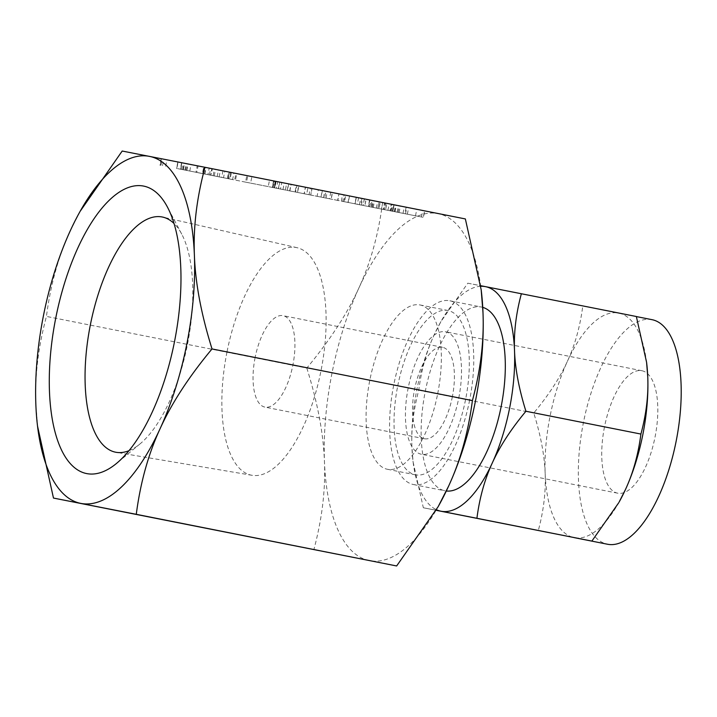 <?xml version="1.0" encoding="UTF-8"?>
<svg xmlns="http://www.w3.org/2000/svg" width="717" height="717" viewBox="0 0 717 717"><rect width="100%" height="100%" fill="white"/><g stroke="black" fill="none" stroke-linecap="round" stroke-linejoin="round"><path stroke-width="0.54" stroke-dasharray="3.58 2.69" d="M382.699 202.606L386.839 203.422L385.567 209.857L386.66 203.386L380.198 202.104L378.926 208.539L380.368 202.14L382.699 202.606L381.426 209.032L385.387 209.821L383.918 209.525L385.19 203.099M379.168 201.916L377.895 208.351L379.168 201.916L356.286 197.417L379.168 201.916M357.299 204.3L377.895 208.351L355.058 203.852L356.331 197.417L355.014 203.843L357.299 204.3L358.572 197.865M344.035 194.943L322.247 190.659L320.965 197.094L322.408 190.695L345.773 195.293L366.127 199.326L364.854 205.761L365.948 199.299L344.035 194.943L342.762 201.378L337.886 200.41L338.935 193.94L337.644 200.366L338.935 193.94M337.662 200.366L321.135 197.121L347.924 202.436L349.502 196.064L348.229 202.499L344.501 201.728L345.773 195.293M310.344 188.266L288.485 183.964L287.212 190.399L288.826 184.027L332.482 192.658L331.209 199.084L332.249 192.613L312.038 188.598L310.766 195.033L311.805 188.553L310.344 188.266L309.072 194.692L304.25 193.742L305.523 187.307M296.892 185.595L273.715 181.007L298.855 185.99L297.582 192.416L298.451 185.909L296.892 185.595L295.619 192.031L285.375 189.996L286.648 183.561M285.375 189.996L272.442 187.433L273.715 181.007L272.648 187.478L274.853 187.917L276.126 181.491M274.853 187.917L289.668 190.856L274.19 187.809L275.471 181.383L274.27 187.827L276.448 188.257L277.721 181.831M233.885 173.129L228.831 172.134L227.558 178.56L229.001 172.17L276.036 181.446L274.53 187.836L275.803 181.401L274.333 181.105L233.885 173.129L232.613 179.564L227.728 178.596L230.103 179.071L231.376 172.636M222.951 170.933L197.229 165.86L195.956 172.295L196.799 172.456L198.071 166.021L236.753 173.675L235.481 180.101L234.647 179.94L235.92 173.514L222.951 170.933L221.678 177.359L207.921 174.643L209.194 168.208M465.36 218.936L122.195 151.036M183.167 169.741L210.852 175.199L176.696 168.441L177.968 162.006L184.439 163.306L161.316 158.744L212.357 168.818L210.852 175.199L212.133 168.773L177.968 162.006L176.974 168.495L183.167 169.741L184.439 163.306M161.316 158.744L160.312 165.224L161.316 158.744M181.831 162.813L180.639 169.257L181.831 162.813M385.621 203.198L384.482 202.974L383.21 209.409L384.348 209.633L385.621 203.198L424.688 210.932L423.415 217.359L424.285 210.852L385.621 203.198M370.832 206.98L423.012 217.287L368.439 206.505L369.918 200.115L368.646 206.55L370.832 206.98L372.105 200.554M394.108 204.91L392.826 211.345L394.108 204.91M37.66 427.207L35.85 404.442C34.658 376.595 38.189 347.252 46.444 316.421C50.486 284.954 58.409 256.453 70.203 230.928L80.689 210.323M128.979 450.688A119.891 49.527 -78.8 0 0 140.173 443.778A119.891 49.527 -78.8 0 0 187.522 344.142A119.891 49.527 -78.8 0 0 181.751 234.163A119.891 49.527 -78.8 0 0 174.043 223.507M382.564 202.687C378.522 234.154 370.608 262.655 358.805 288.171C347.315 313.526 329.981 340.163 306.813 368.063L46.444 316.421M306.813 368.063C317.586 402.443 323.466 433.651 324.451 461.685C325.635 489.532 322.103 518.875 313.858 549.706M226.957 352.155A116.011 47.922 -78.8 0 0 251.963 475.29A116.011 47.922 -78.8 0 0 321.019 370.626A116.011 47.922 -78.8 0 0 297.107 247.706A116.011 47.922 -78.8 0 0 226.957 352.155M438.741 505.619A176.875 73.071 101.2 0 1 369.363 560.631A176.875 73.071 101.2 0 1 324.451 461.685A176.875 73.071 101.2 0 1 332.016 373.046A176.875 73.071 101.2 0 1 358.805 288.171A176.875 73.071 101.2 0 1 438.078 213.612A176.875 73.071 101.2 0 1 481.322 290.959M255.091 357.675A46.614 19.251 -78.8 0 0 264.923 407.113A46.614 19.251 -78.8 0 0 292.886 365.096A46.614 19.251 -78.8 0 0 283.054 315.668A46.614 19.251 -78.8 0 0 255.091 357.675M437.675 393.785A83.764 34.604 -78.8 0 0 420.019 304.958A83.764 34.604 -78.8 0 0 369.766 380.458A83.764 34.604 -78.8 0 0 387.422 469.276A83.764 34.604 -78.8 0 0 437.675 393.785M452.364 396.734A46.614 19.251 101.2 0 1 424.401 438.741A46.614 19.251 101.2 0 1 414.578 389.313A46.614 19.251 101.2 0 1 442.541 347.297A46.614 19.251 101.2 0 1 452.364 396.734M397.711 385.997A83.764 34.604 101.2 0 1 447.964 310.506A83.764 34.604 101.2 0 1 465.62 399.333A83.764 34.604 101.2 0 1 415.367 474.824A83.764 34.604 101.2 0 1 397.711 385.997M458.772 397.989A62.415 25.785 -78.8 0 0 445.615 331.801A62.415 25.785 -78.8 0 0 408.17 388.058A62.415 25.785 -78.8 0 0 421.327 454.237A62.415 25.785 -78.8 0 0 458.772 397.989M469.635 400.122A93.667 38.691 101.2 0 1 413.44 484.54A93.667 38.691 101.2 0 1 393.696 385.208A93.667 38.691 101.2 0 1 449.891 300.79A93.667 38.691 101.2 0 1 469.635 400.122M604.476 426.991A62.415 25.785 -78.8 0 0 617.633 493.179A62.415 25.785 -78.8 0 0 655.069 436.922A62.415 25.785 -78.8 0 0 641.912 370.734A62.415 25.785 -78.8 0 0 604.476 426.991M482.747 307.36A93.667 38.691 -78.8 0 0 481.448 307.046A93.667 38.691 -78.8 0 0 425.253 391.464A93.667 38.691 -78.8 0 0 444.997 490.804A93.667 38.691 -78.8 0 0 446.324 491.002M619.13 502.034A114.469 47.286 101.2 0 1 574.227 537.633A114.469 47.286 101.2 0 1 574.192 537.633A114.469 47.286 101.2 0 1 545.162 473.605A114.469 47.286 101.2 0 1 550.064 416.236A114.469 47.286 101.2 0 1 567.398 361.314A114.469 47.286 101.2 0 1 618.699 313.06A114.469 47.286 101.2 0 1 618.735 313.069A114.469 47.286 101.2 0 1 646.68 363.125M652.04 319.674A114.469 47.286 -78.8 0 0 583.369 422.851A114.469 47.286 -78.8 0 0 607.505 544.239M636.355 316.511L582.778 305.989C580.161 326.36 575.034 344.796 567.398 361.314C559.923 377.778 548.711 395.013 533.753 413.019C540.717 435.264 544.526 455.456 545.162 473.605C545.924 491.683 543.638 510.674 538.306 530.562M480.74 286.289A114.469 47.286 -78.8 0 0 440.552 322.238A114.469 47.286 -78.8 0 0 434.152 334.893A114.469 47.286 -78.8 0 0 416.819 389.815A114.469 47.286 -78.8 0 0 411.917 447.175A114.469 47.286 -78.8 0 0 413.001 461.156A114.469 47.286 -78.8 0 0 436.429 509.724M436.124 510.253L423.335 507.761L413.091 461.909L411.917 447.175C411.155 429.089 413.44 410.106 418.773 390.209C421.39 369.847 426.516 351.411 434.152 334.893L440.937 321.557L467.798 283.188L582.778 305.989M423.335 507.761L436.097 510.289M467.798 283.188L480.668 285.698M418.773 390.209L533.753 413.019M160.958 165.349L162.23 158.923M162.517 165.663L163.79 159.237M165.663 166.29L166.936 159.855M185.613 170.225L186.886 163.799M186.581 170.422L187.854 163.996M182.808 169.687L184.081 163.261M184.887 170.099L186.16 163.673M186.841 170.485L188.114 164.059M209.391 174.912L210.664 168.477M204.569 173.953L205.851 167.527M189.772 171.049L191.045 164.614M183.328 169.759L184.601 163.324M181.679 169.427L182.952 162.992M207.921 174.643L196.799 172.456L202.418 173.577L203.691 167.151M202.418 173.577L210.547 175.19L211.82 168.764M210.547 175.19L223.525 177.753L224.797 171.327M223.525 177.753L234.647 179.94L229.807 178.972L231.08 172.546M229.807 178.972L221.678 177.359M213.11 175.692L228.418 178.703L213.11 175.692L214.383 169.266L204.3 167.258L229.691 172.277L214.383 169.266M228.875 178.793L228.418 178.703L229.691 172.277L230.148 172.367L228.875 178.793M202.687 173.622L204.3 167.258L202.687 173.622M204.856 174.061L206.129 167.626M217.179 176.499L218.452 170.063M227.379 178.497L228.651 172.062M219.124 176.857L220.397 170.431M214.266 175.898L215.539 169.463M230.103 179.071L246.487 182.324L247.759 175.889M246.487 182.324L250.6 183.131L251.873 176.705M250.6 183.131L274.53 187.836L273.06 187.54L274.333 181.105M273.06 187.54L268.239 186.581L269.511 180.155M268.239 186.581L245.537 182.127L246.809 175.692M245.537 182.127L232.613 179.564M273.007 187.549L274.279 181.114M278.366 188.616L279.639 182.181M282.964 189.521L284.237 183.095M289.668 190.856L290.95 184.421M276.448 188.257L278.519 188.67L279.8 182.243M278.519 188.67L280.481 189.055L281.754 182.629M280.481 189.055L295.619 192.031M304.25 193.742L287.553 190.462L289.865 190.928L291.138 184.493M289.865 190.928L304.089 193.742L305.361 187.316M304.089 193.742L317.066 196.315L318.339 189.88M317.066 196.315L330.976 199.039L329.506 198.752L330.779 192.317M329.506 198.752L324.684 197.793L325.957 191.367M324.684 197.793L310.712 195.051L311.985 188.616M310.712 195.051L306.652 194.244L307.925 187.818M306.652 194.244L295.054 191.95L296.327 185.515M295.054 191.95L309.072 194.692M341.31 201.119L342.583 194.692M325.993 198.089L327.266 191.654M323.501 197.596L324.774 191.161M343.837 201.629L345.11 195.194M344.501 201.728L360.606 204.919L361.879 198.492M360.606 204.919L363.053 205.403L364.326 198.976M363.053 205.403L364.675 205.725L363.098 205.412L364.37 198.976M363.098 205.412L342.762 201.378M376.38 208.047L377.653 201.611M371.612 207.105L372.885 200.67M359.405 204.712L360.678 198.286M361.35 205.098L362.623 198.672M383.918 209.525L381.426 209.032M392.289 211.219L393.561 204.784M391.231 211.004L392.504 204.578M369.64 206.738L370.913 200.312M372.329 207.276L373.602 200.85M373.252 207.464L374.525 201.029M398.078 212.366L399.351 205.931M403.017 213.343L404.289 206.917M395.049 211.784L396.322 205.358M397.137 212.196L398.41 205.77M399.082 212.582L400.355 206.155M421.488 216.982L422.761 210.547M407.355 214.177L408.627 207.742M387.924 210.332L389.197 203.897M404.845 213.684L390.64 210.879L404.845 213.684L406.118 207.249L416.774 209.364L391.912 204.444L406.118 207.249M389.94 210.744L390.64 210.879L391.912 204.444L391.213 204.309L389.94 210.744M415.502 215.799L416.774 209.364M405.517 213.836L406.79 207.401M394.207 211.578L395.479 205.152M394.852 211.721L396.125 205.286M140.173 443.778L116.647 463.316M181.751 234.163L167.464 207.123M251.963 475.29L116.163 452.31M297.107 247.706L162.813 217.117M424.401 438.741L264.923 407.113M442.541 347.297L283.054 315.668M420.019 304.958L447.964 310.506M387.422 469.276L415.367 474.824M617.633 493.179L421.327 454.237M641.912 370.734L445.615 331.801M449.891 300.79L481.448 307.046M413.44 484.54L444.997 490.804M413.001 461.156L413.091 461.909M636.373 316.573L618.735 313.069M440.552 322.238L440.937 321.557M161.182 158.717L159.909 165.143M181.607 162.768L180.334 169.194M177.825 161.979L176.552 168.414M273.553 180.971L272.281 187.406M275.238 181.338L273.966 187.764M349.52 196.073L348.247 202.499M356.161 197.39L354.888 203.816M369.56 200.043L368.287 206.478M393.866 204.865L392.593 211.3"/><path stroke-width="1.08" d="M80.098 211.381L122.195 151.036L204.99 167.294C196.736 197.901 193.205 227.244 194.397 255.315A176.875 73.071 -78.8 0 0 149.477 156.369A176.875 73.071 -78.8 0 0 80.098 211.381A176.875 73.071 -78.8 0 0 70.203 230.928A176.875 73.071 -78.8 0 0 43.423 315.803A176.875 73.071 -78.8 0 0 35.85 404.442A176.875 73.071 -78.8 0 0 37.517 426.041A176.875 73.071 -78.8 0 0 80.77 503.388A176.875 73.071 -78.8 0 0 160.034 428.829A176.875 73.071 -78.8 0 0 186.823 343.954A176.875 73.071 -78.8 0 0 194.397 255.315C195.365 283.116 201.235 314.324 212.026 348.937C188.965 376.631 171.641 403.268 160.034 428.829C148.32 454.139 140.398 482.64 136.275 514.313L53.479 498.064L37.517 426.041M53.479 498.064L396.644 565.964L438.159 506.677L448.636 486.072C460.35 460.753 468.273 432.261 472.404 400.579C480.65 369.972 484.181 340.629 482.989 312.558L481.179 289.793L465.36 218.936L204.99 167.294M174.527 341.543A146.537 60.533 -78.8 0 0 167.464 207.123A146.537 60.533 -78.8 0 0 55.72 318.214A146.537 60.533 -78.8 0 0 116.647 463.316A146.537 60.533 -78.8 0 0 174.527 341.543M174.043 223.507A119.891 49.527 -78.8 0 0 162.813 217.117A119.891 49.527 -78.8 0 0 90.324 325.061A119.891 49.527 -78.8 0 0 116.163 452.31A119.891 49.527 -78.8 0 0 128.979 450.688M396.644 565.964L136.275 514.313M472.404 400.579L212.026 348.937M481.179 289.793L481.322 290.959A176.875 73.071 101.2 0 1 482.989 312.558A176.875 73.071 101.2 0 1 475.425 401.197A176.875 73.071 101.2 0 1 448.636 486.072A176.875 73.071 101.2 0 1 438.741 505.619L438.159 506.677M625.529 489.388C633.129 472.942 638.255 454.506 640.908 434.063C646.25 414.256 648.535 395.264 647.765 377.097A114.469 47.286 101.2 0 1 642.862 434.457A114.469 47.286 101.2 0 1 625.529 489.388A114.469 47.286 101.2 0 1 619.13 502.034L625.529 489.388M446.324 491.002A93.667 38.691 -78.8 0 0 501.192 406.378A93.667 38.691 -78.8 0 0 482.747 307.36M521.376 293.71C516.034 313.517 513.757 332.5 514.519 350.667C515.156 368.726 518.965 388.919 525.928 411.253C511.006 429.178 499.794 446.413 492.292 462.958A114.469 47.286 -78.8 0 0 509.626 408.036A114.469 47.286 -78.8 0 0 514.519 350.667A114.469 47.286 -78.8 0 0 485.454 286.639L636.355 316.511L646.591 362.363L647.765 377.097A114.469 47.286 101.2 0 0 646.68 363.125L646.591 362.363M492.292 462.958C484.692 479.395 479.565 497.84 476.913 518.283L440.991 511.212A114.469 47.286 -78.8 0 0 492.292 462.958M476.913 518.283L591.884 541.084L618.744 502.716M525.928 411.253L640.908 434.063M436.097 510.289L591.884 541.084M574.209 537.633L607.505 544.239A114.469 47.286 -78.8 0 0 676.176 441.072A114.469 47.286 -78.8 0 0 652.04 319.674L636.373 316.573M436.429 509.724A114.469 47.286 -78.8 0 0 440.991 511.212L436.124 510.253M480.668 285.698L485.454 286.639A114.469 47.286 -78.8 0 0 480.74 286.289"/></g></svg>
